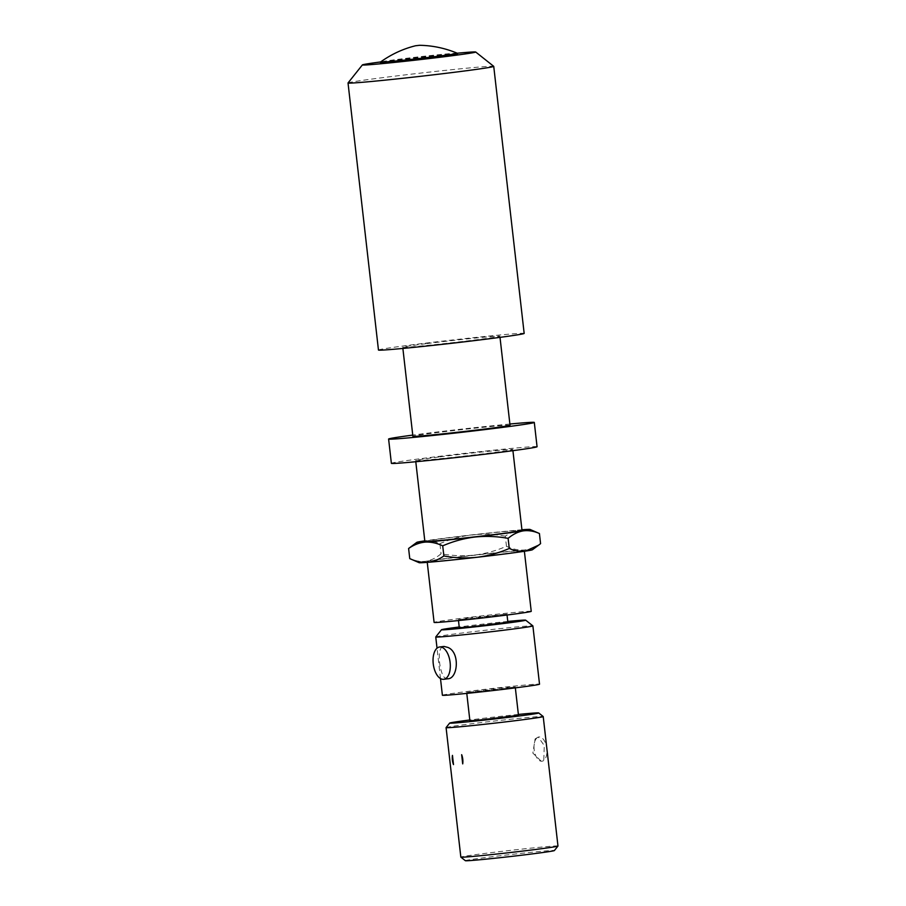 <?xml version="1.0" encoding="UTF-8"?>
<svg xmlns="http://www.w3.org/2000/svg" width="906" height="906" viewBox="0 0 906 906"><rect width="100%" height="100%" fill="white"/><g stroke="black" fill="none" stroke-linecap="round" stroke-linejoin="round"><path stroke-width="0.68" stroke-dasharray="4.53 3.4" d="M447.666 678.798L444.642 677.779C439.172 672.445 436.262 645.933 443.985 646.431M442.388 695.242A48.879 1.065 173.5 0 1 477.745 690.179A48.879 1.065 173.5 0 1 532.4 684.426A48.879 1.065 173.5 0 1 539.523 684.177M435.763 636.952A48.879 1.065 173.5 0 1 471.618 631.856A48.879 1.065 173.5 0 1 525.763 626.159A48.879 1.065 173.5 0 1 532.875 625.887M507.779 621.448A42.367 0.917 -6.5 0 0 459.217 626.986M503.623 688.719L515.242 686.941L502.819 687.892L466.681 692.478L503.623 688.719M469.897 720.802L518.47 715.264M518.379 714.449A44.813 0.974 -6.5 0 0 470.973 719.84A44.813 0.974 -6.5 0 0 469.806 719.987M446.092 727.586A48.879 1.065 173.5 0 1 469.331 724.053A48.879 1.065 173.5 0 1 517.892 718.492A48.879 1.065 173.5 0 1 543.204 716.521M453.498 764.596L452.456 755.4M557.971 846.023A48.879 1.065 -6.5 0 0 533.113 847.925A48.879 1.065 -6.5 0 0 484.076 853.531A48.879 1.065 -6.5 0 0 460.837 857.099M465.356 860.7A44.813 0.974 173.5 0 1 486.658 857.416A44.813 0.974 173.5 0 1 532.015 852.229A44.813 0.974 173.5 0 1 554.37 850.553M535.095 738.945L538.232 737.054L544.28 745.559L543.815 759.477L541.324 761.289L532.853 753.101L535.095 738.945M536.114 738.82A12.22 6.342 -97.3 0 0 534.755 752.852A12.22 6.342 -97.3 0 0 542.015 761.21A12.22 6.342 -97.3 0 0 544.834 759.353A12.22 6.342 -97.3 0 0 546.193 745.321A12.22 6.342 -97.3 0 0 538.923 736.963A12.22 6.342 -97.3 0 0 536.114 738.82M507.87 622.196L459.297 627.733M469.999 617.858L458.379 619.636L470.803 618.696L506.941 614.109L469.999 617.858M531.233 611.346A48.879 1.065 -6.5 0 0 506.363 613.237A48.879 1.065 -6.5 0 0 457.337 618.843A48.879 1.065 -6.5 0 0 434.099 622.411M501.063 554.212A48.879 1.065 173.5 0 1 452.037 559.817A48.879 1.065 173.5 0 1 427.179 561.709A48.879 1.065 173.5 0 1 450.429 558.153A48.879 1.065 173.5 0 1 499.455 552.547A48.879 1.065 173.5 0 1 524.314 550.644A48.879 1.065 173.5 0 1 501.063 554.212M419.127 562.683A57.033 1.246 173.5 0 1 425.99 561.244A57.033 1.246 173.5 0 1 474.336 555.095A57.033 1.246 173.5 0 1 524.098 550.021A57.033 1.246 173.5 0 1 532.377 549.772M540.576 543.634C535.423 547.292 529.931 549.421 524.098 550.021C518.311 550.35 512.434 549.104 506.465 546.295C496.182 550.746 485.48 553.679 474.336 555.095C463.204 556.227 452.105 555.797 441.063 553.77C436.318 557.802 431.301 560.293 425.99 561.244C420.633 561.935 415.231 561.052 409.761 558.606M410.565 546.964L423.68 541.018C429.036 540.327 434.438 541.21 439.908 543.657L441.063 553.77M506.465 546.295L505.322 536.182C510.542 532.501 516.035 530.372 521.799 529.795C527.666 529.489 533.532 530.735 539.421 533.521M505.322 536.182C494.268 534.155 483.181 533.725 472.037 534.857A57.033 1.246 -6.5 0 0 424.801 540.848M521.935 529.784A57.033 1.246 -6.5 0 0 521.799 529.795A57.033 1.246 -6.5 0 0 472.037 534.857C460.905 536.273 450.191 539.206 439.908 543.657M424.869 541.482A48.879 1.065 173.5 0 1 448.119 537.915A48.879 1.065 173.5 0 1 497.145 532.309A48.879 1.065 173.5 0 1 522.003 530.418M438.9 456.986A48.879 1.065 -6.5 0 0 415.65 460.554A48.879 1.065 -6.5 0 0 440.509 458.651A48.879 1.065 -6.5 0 0 489.534 453.057A48.879 1.065 -6.5 0 0 512.785 449.489A48.879 1.065 -6.5 0 0 487.926 451.392A48.879 1.065 -6.5 0 0 438.9 456.986M537.065 446.726A73.318 1.597 -6.5 0 0 499.784 449.569A73.318 1.597 -6.5 0 0 426.239 457.972A73.318 1.597 -6.5 0 0 391.369 463.317M509.885 424.031A73.318 1.597 -6.5 0 0 423.476 433.702A73.318 1.597 -6.5 0 0 412.751 435.095M510.021 425.208A48.879 1.065 -6.5 0 0 485.163 427.111A48.879 1.065 -6.5 0 0 436.137 432.717A48.879 1.065 -6.5 0 0 412.887 436.273M425.99 343.691A48.879 1.065 -6.5 0 0 402.74 347.258A48.879 1.065 -6.5 0 0 427.598 345.356A48.879 1.065 -6.5 0 0 476.624 339.75A48.879 1.065 -6.5 0 0 499.874 336.194A48.879 1.065 -6.5 0 0 475.016 338.097A48.879 1.065 -6.5 0 0 425.99 343.691M378.459 350.022A73.318 1.597 173.5 0 1 413.329 344.676A73.318 1.597 173.5 0 1 486.873 336.273A73.318 1.597 173.5 0 1 524.166 333.419M348.051 82.933A73.318 1.597 173.5 0 1 382.91 77.622A73.318 1.597 173.5 0 1 455.752 69.286A73.318 1.597 173.5 0 1 493.713 66.331M457.236 53.216A57.033 1.246 -6.5 0 0 389.501 60.781A57.033 1.246 -6.5 0 0 380.633 61.936M457.485 54.1A38.698 0.838 -6.5 0 0 437.813 55.606A38.698 0.838 -6.5 0 0 398.991 60.045A38.698 0.838 -6.5 0 0 380.588 62.865M457.36 53.261A38.698 0.838 -6.5 0 0 398.9 59.23A38.698 0.838 -6.5 0 0 380.52 62.016M440.486 678.56L437.032 648.186M466.681 692.478L466.783 693.396M515.242 686.941L515.344 687.858M542.015 761.21L541.324 761.289M538.923 736.963L538.232 737.054M458.379 619.636L458.481 620.553M427.247 562.354L427.179 561.709M415.786 461.732L415.65 460.554M512.921 450.667L512.785 449.489M402.876 348.436L402.74 347.258M500.01 337.372L499.874 336.194M524.381 551.278L524.314 550.644M506.941 614.109L507.043 615.027"/><path stroke-width="1.36" d="M443.204 647.937A16.297 8.46 82.7 0 1 450.316 665.446A16.297 8.46 82.7 0 1 443.736 679.307A16.297 8.46 82.7 0 1 440.157 678.356A16.297 8.46 82.7 0 1 433.045 660.836A16.297 8.46 82.7 0 1 439.625 646.986A16.297 8.46 82.7 0 1 443.204 647.937M439.625 646.986L443.985 646.431L447.677 647.36C460.271 651.788 458.062 678.945 447.666 678.798L443.736 679.307M459.217 626.986A42.367 0.917 -6.5 0 0 441.494 629.738A42.367 0.917 -6.5 0 0 447.666 629.545A42.367 0.917 -6.5 0 0 495.469 624.506A42.367 0.917 -6.5 0 0 525.661 620.157L532.875 625.887A48.879 1.065 173.5 0 1 532.887 625.91L539.523 684.177A48.879 1.065 173.5 0 1 504.166 689.24A48.879 1.065 173.5 0 1 449.512 694.981A48.879 1.065 173.5 0 1 442.388 695.242L440.486 678.56M532.887 625.91A48.879 1.065 173.5 0 1 497.53 630.972A48.879 1.065 173.5 0 1 442.875 636.714A48.879 1.065 173.5 0 1 435.752 636.975A48.879 1.065 173.5 0 1 435.763 636.952L441.494 629.738M525.661 620.157A42.367 0.917 -6.5 0 0 519.5 620.395A42.367 0.917 -6.5 0 0 507.779 621.448M515.344 687.858L518.47 715.264L482.332 719.851L469.897 720.802L466.783 693.396M469.806 719.987A44.813 0.974 -6.5 0 0 449.67 723.079A44.813 0.974 -6.5 0 0 472.037 721.403A44.813 0.974 -6.5 0 0 517.394 716.227A44.813 0.974 -6.5 0 0 538.696 712.943A44.813 0.974 -6.5 0 0 518.379 714.449M538.696 712.943L543.204 716.521A48.879 1.065 173.5 0 1 543.215 716.544A48.879 1.065 173.5 0 1 519.965 720.111A48.879 1.065 173.5 0 1 470.939 725.717A48.879 1.065 173.5 0 1 446.08 727.609A48.879 1.065 173.5 0 1 446.092 727.586L449.67 723.079M461.664 754.687L462.706 763.883A10.023 5.198 -97.3 0 0 461.664 754.687L462.706 763.883M453.498 764.596L452.456 755.4A10.023 5.198 -97.3 0 0 453.498 764.596M446.08 727.609L460.837 857.099A48.879 1.065 -6.5 0 0 460.848 857.121A48.879 1.065 -6.5 0 0 486.16 855.151A48.879 1.065 -6.5 0 0 534.721 849.59A48.879 1.065 -6.5 0 0 557.96 846.057A48.879 1.065 -6.5 0 0 557.971 846.023L543.215 716.544M557.96 846.057L554.37 850.553A44.813 0.974 173.5 0 1 533.068 853.803A44.813 0.974 173.5 0 1 488.549 858.899A44.813 0.974 173.5 0 1 465.356 860.7L460.848 857.121M458.481 620.553L459.297 627.733L471.732 626.782L507.87 622.196L507.043 615.027M427.247 562.354L434.099 622.411A48.879 1.065 -6.5 0 0 458.957 620.508A48.879 1.065 -6.5 0 0 507.983 614.902A48.879 1.065 -6.5 0 0 531.233 611.346L524.381 551.278M509.274 548.47C514.755 550.916 520.169 551.799 525.503 551.108L538.617 545.163L532.377 549.772A57.033 1.246 173.5 0 1 525.503 551.108A57.033 1.246 173.5 0 1 477.145 557.269A57.033 1.246 173.5 0 1 427.394 562.343A57.033 1.246 173.5 0 1 419.127 562.683L409.761 558.606L408.606 548.492L416.817 542.354A57.033 1.246 -6.5 0 0 425.084 542.105C430.95 541.799 436.828 543.045 442.717 545.842C453.023 541.38 463.736 538.447 474.846 537.032C486.012 535.899 497.1 536.341 508.119 538.357L509.274 548.47C498.968 552.932 488.255 555.865 477.145 557.269C465.978 558.413 454.891 557.971 443.872 555.956C438.719 559.602 433.227 561.731 427.394 562.343C421.596 562.66 415.718 561.414 409.761 558.606M408.606 548.492C413.827 544.812 419.319 542.683 425.084 542.105A57.033 1.246 -6.5 0 0 474.846 537.032A57.033 1.246 -6.5 0 0 523.192 530.882C517.881 531.845 512.853 534.336 508.119 538.357M443.872 555.956L442.717 545.842M538.617 545.163L540.576 543.634L539.421 533.521C533.94 531.075 528.538 530.191 523.192 530.882A57.033 1.246 -6.5 0 0 530.055 529.455A57.033 1.246 -6.5 0 0 521.935 529.784M530.055 529.455L539.421 533.521M424.801 540.848A57.033 1.246 -6.5 0 0 423.68 541.018A57.033 1.246 -6.5 0 0 416.817 542.354M512.921 450.667L522.003 530.418A48.879 1.065 173.5 0 1 498.753 533.974A48.879 1.065 173.5 0 1 449.727 539.58A48.879 1.065 173.5 0 1 424.869 541.482L415.786 461.732M412.751 435.095A73.318 1.597 -6.5 0 0 388.606 439.048L391.369 463.317A73.318 1.597 -6.5 0 0 428.663 460.475A73.318 1.597 -6.5 0 0 502.196 452.071A73.318 1.597 -6.5 0 0 537.065 446.726L534.302 422.445A73.318 1.597 -6.5 0 0 509.885 424.031M388.606 439.048A73.318 1.597 -6.5 0 0 425.888 436.194A73.318 1.597 -6.5 0 0 499.433 427.791A73.318 1.597 -6.5 0 0 534.302 422.445M402.876 348.436L412.887 436.273A48.879 1.065 -6.5 0 0 437.745 434.382A48.879 1.065 -6.5 0 0 486.771 428.776A48.879 1.065 -6.5 0 0 510.021 425.208L500.01 337.372M475.684 52.004L493.713 66.331A73.318 1.597 173.5 0 1 493.736 66.365L524.166 333.419A73.318 1.597 173.5 0 1 489.285 338.765A73.318 1.597 173.5 0 1 415.752 347.179A73.318 1.597 173.5 0 1 378.459 350.022L348.029 82.967A73.318 1.597 173.5 0 1 348.051 82.933L362.389 64.915A57.033 1.246 -6.5 0 0 390.848 62.774A57.033 1.246 -6.5 0 0 448.583 56.183A57.033 1.246 -6.5 0 0 475.684 52.004A57.033 1.246 -6.5 0 0 457.236 53.216M493.736 66.365A73.318 1.597 173.5 0 1 458.866 71.71A73.318 1.597 173.5 0 1 385.322 80.124A73.318 1.597 173.5 0 1 348.029 82.967M415.571 45.753C403.011 48.856 391.335 54.281 380.52 62.016A38.698 0.838 -6.5 0 0 380.497 62.05L380.588 62.865A38.698 0.838 -6.5 0 0 400.271 61.359A38.698 0.838 -6.5 0 0 439.082 56.919A38.698 0.838 -6.5 0 0 457.485 54.1L457.394 53.295A38.698 0.838 -6.5 0 0 457.36 53.261C445.095 48.154 432.49 45.504 419.557 45.3L415.571 45.753L419.557 45.3M380.633 61.936A57.033 1.246 -6.5 0 0 362.389 64.915M380.497 62.05A38.698 0.838 -6.5 0 0 400.18 60.555A38.698 0.838 -6.5 0 0 438.991 56.115A38.698 0.838 -6.5 0 0 457.394 53.295M437.032 648.186L435.752 636.975"/></g></svg>
